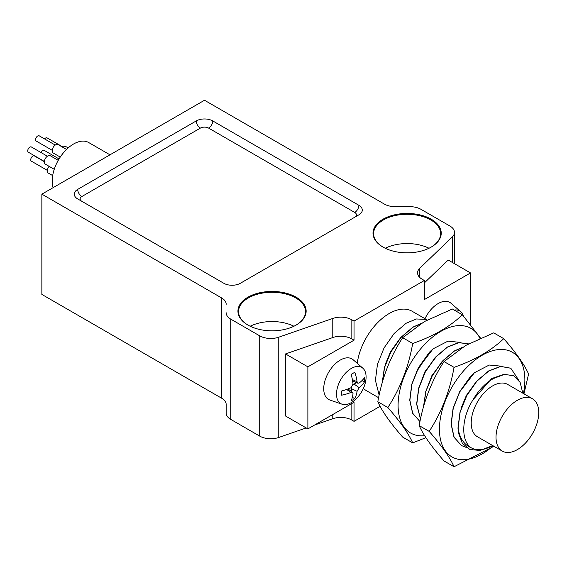 <?xml version="1.0" encoding="UTF-8"?>
<svg xmlns="http://www.w3.org/2000/svg" width="567" height="567" viewBox="0 0 567 567"><rect width="100%" height="100%" fill="white"/><g stroke="black" fill="none" stroke-linecap="round" stroke-linejoin="round"><path stroke-width="0.85" d="M427.22 319.979L412.103 311.248A45.807 26.443 120 0 0 379.28 321.042A45.807 26.443 120 0 0 357.238 363.312M363.376 388.409A45.807 26.443 120 0 0 366.296 390.592L378.869 397.85M379.153 395.093L375.418 380.365L377.452 364.375L384.043 347.94L394.122 333.516L406.085 323.268L416.376 318.98L425.555 319.349M382.293 382.427L384.639 367.267L390.932 351.923L401.011 337.5L412.974 327.244L421.189 323.481M382.151 382.938L384.412 367.515L390.798 351.838L400.869 337.415L412.84 327.166L421.543 323.261M385.532 363.872L390.55 351.696L400.493 337.847M226.19 312.764A15.592 9.001 0 0 0 230.762 319.129L259.707 335.841A15.592 9.001 0 0 0 278.766 337.188L332.779 318.448A15.592 9.001 180 0 1 351.838 319.802L354.049 321.078L424.343 280.495L422.139 279.219A15.592 9.001 180 0 1 417.567 272.855A15.592 9.001 180 0 1 419.793 268.212L452.253 237.027A15.592 9.001 0 0 0 454.479 232.392A15.592 9.001 0 0 0 449.914 226.02L420.969 209.315A15.592 9.001 0 0 0 409.941 206.679L395.291 206.679A15.592 9.001 180 0 1 384.27 204.035L204.503 100.253L41.859 194.155L41.859 294.422L221.626 398.204A15.592 9.001 180 0 1 226.19 404.576L226.19 413.031A15.592 9.001 0 0 0 230.762 419.396L259.707 436.108A15.592 9.001 0 0 0 278.766 437.462L306.201 427.936M314.593 425.03L332.779 418.715A15.592 9.001 180 0 1 351.838 420.069L354.049 421.345L380.103 406.305M62.852 147.328A4.876 2.814 -60 0 1 65.949 146.633L68.182 147.923M52.667 175.593L48.344 173.098A4.876 2.814 -60 0 1 49.131 166.344M54.248 169.299L45.346 164.154A4.876 2.814 -60 0 1 45.346 158.526A4.876 2.814 -60 0 1 50.215 155.712L58.238 160.348M60.251 157.08L53.206 153.012A4.876 2.814 -60 0 1 53.206 147.385A4.876 2.814 -60 0 1 58.082 144.571L66.53 149.454M53.121 187.656A30.214 17.442 -60 0 1 62.576 153.87A30.214 17.442 -60 0 1 88.672 142.523L109.977 154.826M336.685 391.308A20.922 12.077 -60 0 1 351.292 368.451A20.922 12.077 -60 0 1 362.859 368.21A20.922 12.077 -60 0 1 361.753 391.577A20.922 12.077 -60 0 1 342.071 404.214A20.922 12.077 -60 0 1 336.685 391.308M341.511 391.024A40.328 20.724 -4.9 0 0 350.923 387.75L353.028 384.1A40.328 20.724 -115.1 0 0 351.157 374.312A38.443 19.753 -4.9 0 0 354.772 372.228A40.328 25.586 54.5 0 1 357.082 381.761L357.947 383.235L359.187 382.98A40.328 20.724 -4.9 0 0 364.425 377.799A38.443 24.395 54.5 0 1 364.425 381.974A40.328 25.586 -174.5 0 1 359.187 387.658L357.082 391.308A40.328 25.586 54.5 0 1 354.772 398.686A38.443 24.388 -174.5 0 1 351.157 400.777A40.328 20.724 -115.1 0 0 353.028 393.654L352.631 392.449L350.923 392.435A40.328 25.586 -174.5 0 1 341.511 395.206A38.443 19.753 -115.1 0 0 341.511 391.024M354.049 321.078L354.049 340.179L307.874 366.835L307.874 428.907L354.049 402.244L354.049 421.345M424.343 280.495L424.343 299.589L470.518 272.933L470.518 324.487M463.289 315.826A20.922 12.077 120 0 0 460.723 311.708L451.063 303.295A23.389 13.502 120 0 0 438.128 303.572A23.389 13.502 120 0 0 424.974 318.682M342.071 404.214L329.959 400.054A23.389 13.502 -60 0 1 324.657 381.874A23.389 13.502 -60 0 1 340.271 360.073A23.389 13.502 -60 0 1 353.198 359.797L362.859 368.21M41.859 194.155L221.626 297.937A15.592 9.001 180 0 1 226.19 304.302M332.779 318.448L332.779 337.549L285.541 353.936L285.541 416.008L307.874 428.907M332.779 337.549A15.592 9.001 180 0 1 351.838 338.903L354.049 340.179M424.343 282.94L448.185 260.04L470.518 272.933M382.994 247.07A34.112 19.696 0 0 0 431.239 247.07A34.112 19.696 0 0 0 431.239 219.216A34.112 19.696 0 0 0 382.994 219.216A34.112 19.696 0 0 0 382.994 247.07L382.994 247.07M247.921 325.054A34.112 19.696 0 0 0 296.165 325.054A34.112 19.696 0 0 0 296.158 297.207A34.112 19.696 0 0 0 247.921 297.207A34.112 19.696 0 0 0 247.921 325.054L247.921 325.054M358.876 214.843A11.694 6.754 0 0 0 362.299 210.066A11.694 6.754 0 0 0 358.876 205.297L212.774 120.941A11.694 6.754 0 0 0 196.232 120.941L77.7 189.378A11.694 6.754 0 0 0 74.27 194.155A11.694 6.754 0 0 0 77.7 198.925L223.802 283.28A11.694 6.754 0 0 0 240.337 283.28L358.876 214.843M285.541 353.936L307.874 366.835M293.919 326.238A33.51 19.349 0 0 0 250.16 326.238M295.946 325.182A33.51 19.349 0 0 0 305.549 311.623A33.51 19.349 0 0 0 272.04 292.281A33.51 19.349 0 0 0 238.537 311.623A33.51 19.349 0 0 0 248.133 325.182M428.992 248.254A33.51 19.349 0 0 0 385.241 248.254M431.019 247.191A33.51 19.349 0 0 0 440.623 233.639A33.51 19.349 0 0 0 407.113 214.291A33.51 19.349 0 0 0 373.61 233.639A33.51 19.349 0 0 0 383.214 247.191M460.723 311.708A20.922 12.077 120 0 0 454.21 310.064M351.405 374.185L351.405 375.248M362.001 380.577L364.425 381.974M356.523 382.64L354.049 384.072A3.742 2.162 120 0 0 353 384.929M351.625 387.318A3.742 2.162 120 0 0 351.405 388.657L351.405 391.513M352.355 397.29L354.772 398.686M342.44 390.776L341.518 391.308M52.221 150.305L36.217 141.063A3.019 1.744 -60 0 1 36.217 137.575A3.019 1.744 -60 0 1 39.236 135.832L55.24 145.074M44.354 161.446L28.35 152.204A3.019 1.744 -60 0 1 28.35 148.717A3.019 1.744 -60 0 1 31.369 146.973L47.38 156.216M47.359 170.391L31.355 161.148A3.019 1.744 -60 0 1 31.242 157.867A3.019 1.744 -60 0 1 34.119 155.812A3.019 1.744 -60 0 1 34.374 155.911L44.339 161.666M40.867 152.452A3.019 1.744 -60 0 1 41.334 151.644A3.019 1.744 -60 0 1 44.098 150.305L59.06 158.944M44.58 138.915A3.019 1.744 -60 0 1 47.104 137.887L63.107 147.129M412.698 442.877L402.669 437.086C390.294 422.939 382.016 411.16 377.82 401.734C382.023 378.019 390.309 356.671 402.669 337.691L424.414 321.553L452.367 309.001L462.396 314.791C449.914 326.712 433.344 336.281 412.698 343.482C408.495 367.175 400.217 388.523 387.849 407.524C400.217 421.671 408.502 433.457 412.698 442.877L425.909 437.681M402.669 337.691L412.698 343.482M377.82 401.734L387.849 407.524M480.504 338.067L462.396 314.791M424.648 435.697A60.407 34.878 -60 0 1 419.445 435.754A60.407 34.878 -60 0 1 399.544 391.769A60.407 34.878 -60 0 1 440.8 331.39A60.407 34.878 -60 0 1 479.923 338.322M517.38 400.259A30.214 17.442 120 0 0 496.019 437.263A30.214 17.442 120 0 0 502.277 451.091A30.214 17.442 120 0 0 529.358 438.44A51.703 51.703 0 0 0 535.071 428.546A30.214 17.442 120 0 0 532.491 398.757A30.214 17.442 120 0 0 517.38 400.259M532.491 398.757L507.678 384.433A30.214 17.442 120 0 0 492.574 385.936A30.214 17.442 120 0 0 472.835 412.556A30.214 17.442 120 0 0 477.464 436.767L502.277 451.091M471.39 447.887A42.886 24.757 120 0 0 492.574 445.619L479.987 450.489L469.837 449.461L462.346 443.302L458.384 432.784A45.807 26.443 -60 0 1 458.115 428.106C459.568 438.114 463.99 444.705 471.39 447.887C460.716 441.169 461.184 418.155 473.161 399.6C478.846 389.912 485.657 382.867 493.595 378.48L504.446 374.355L513.73 375.786L520.137 382.413L522.817 393.179M458.384 432.784L457.98 428.028L460.014 412.046L466.606 395.61L476.677 381.187L488.648 370.931L500.604 366.374L510.754 368.21M461.503 445.556L453.983 437.185L451.084 424.052L453.118 408.063L459.709 391.627L470.66 376.254A45.807 26.443 120 0 1 474.459 372.689L459.851 391.712L453.26 408.148L451.226 424.13L454.117 437.263L461.432 445.52M473.161 399.6L491.709 378.55L503.333 374.532M461.34 407.638L466.35 395.461L476.301 381.612M458.115 428.106L460.149 412.124L466.74 395.688L476.819 381.265L488.782 371.009L500.746 366.452L510.824 368.245L518.685 380.081M466.287 447.448L461.566 445.598M502.015 366.247L489.236 365.035L474.459 372.689M493.198 445.853A60.407 34.878 -60 0 1 460.794 459.631A60.407 34.878 -60 0 1 440.892 415.639A60.407 34.878 -60 0 1 482.148 355.261A60.407 34.878 -60 0 1 523.412 393.519M523.965 393.838L528.593 374.014C524.397 364.588 516.119 352.809 503.744 338.662C491.263 350.59 474.692 360.151 454.047 367.352C449.851 391.046 441.565 412.393 429.198 431.395C441.573 445.542 449.851 457.328 454.047 466.747L493.949 446.286M454.047 466.747L444.018 460.957C431.643 446.817 423.365 435.031 419.169 425.604C423.372 401.89 431.657 380.542 444.018 361.562L454.047 367.352M419.169 425.604L429.198 431.395M444.018 361.562L465.762 345.423L493.715 332.872L503.744 338.662M460.808 342.454L447.98 341.136L433.11 348.818L418.496 367.834L411.911 384.27L409.87 400.259L412.691 413.237L419.956 421.572L412.592 413.237L409.735 400.174L411.77 384.192L418.361 367.756L429.304 352.376L416.334 372.129M423.499 406.808L425.76 391.393L432.146 375.715L442.225 361.292L454.188 351.037L462.892 347.132M420.48 419.077L416.625 404.158L418.659 388.168L425.25 371.732L435.328 357.309L447.292 347.061L458.724 342.574L468.54 343.871M426.015 391.039L431.898 375.574L444.067 359.528M419.126 387.063L425.002 371.591L437.171 355.552M423.641 406.305L425.994 391.138L432.281 375.793L442.359 361.37L454.323 351.115L462.537 347.351M420.501 418.963L416.766 404.236L418.8 388.253L425.392 371.817L435.47 357.394L447.434 347.139L458.76 342.674L468.526 343.871M433.11 348.818A45.807 26.443 120 0 0 429.304 352.376M351.838 403.52L351.838 420.069M332.779 414.527L332.779 418.715M221.626 297.937L221.626 398.204M230.762 319.129L230.762 419.396M259.707 335.841L259.707 436.108M278.766 337.188L278.766 437.462M351.838 319.802L351.838 338.903M419.793 268.212L419.793 277.49M452.253 237.027L452.253 262.386M354.765 217.218A5.847 3.374 0 0 0 354.744 212.455L208.635 128.107A5.847 3.374 0 0 0 200.371 128.107L81.832 196.536A5.847 3.374 0 0 0 81.811 201.299M352.362 379.557L357.082 381.761M354.049 384.072L359.187 387.658M351.405 388.657L357.082 391.308M346.65 389.451L350.923 392.435M77.7 189.378A5.847 3.374 -120 0 0 81.832 196.536M196.232 120.941A5.847 3.374 -120 0 0 200.371 128.107M212.774 120.941A5.847 3.374 -60 0 1 208.635 128.107M358.876 205.297A5.847 3.374 -60 0 1 354.744 212.455M454.479 232.392L454.479 263.676M357.947 383.235L352.617 381.01M352.631 392.449L348.039 388.941"/></g></svg>
